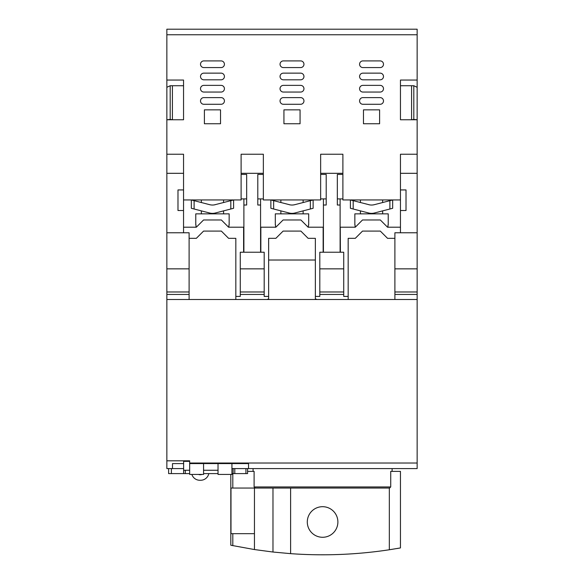 <?xml version="1.0" encoding="UTF-8"?>
<svg xmlns="http://www.w3.org/2000/svg" width="584" height="584" viewBox="0 0 584 584"><rect width="100%" height="100%" fill="white"/><g stroke="black" fill="none" stroke-linecap="round" stroke-linejoin="round"><path stroke-width="0.88" d="M166.856 34.763L166.856 29.2L417.144 29.2L166.856 29.2L417.144 29.2L417.144 34.763L166.856 34.763L166.856 232.768L189.107 232.768L189.107 294.445L166.856 294.445L166.856 468.587L168.608 468.587L168.608 473.595L171.389 473.595L171.389 468.587L168.608 468.587M417.144 173.309L400.456 173.309L400.456 154.234L417.144 154.234L417.144 232.768L400.456 232.768L400.456 189.939L406.019 189.939L406.019 210.517L400.456 210.517M166.856 173.309L183.544 173.309L183.544 189.939L177.981 189.939L177.981 210.517L183.544 210.517L183.544 232.768L166.856 232.768L166.856 268.852L189.107 268.852M183.544 173.309L183.544 154.234L166.856 154.234M183.544 189.939L183.544 199.947L241.112 199.947L241.112 154.234L263.355 154.234L263.355 174.419L257.792 174.419L257.792 205.013L260.573 205.013L260.573 198.903M263.355 174.419L263.355 199.947L320.645 199.947L320.645 174.419L326.208 174.419L326.208 205.013L323.426 205.013L323.426 252.23L340.107 252.23L340.107 198.903M340.107 205.013L337.333 205.013L337.333 174.419L342.888 174.419L342.888 199.947L400.456 199.947M417.144 154.234L417.144 119.757L400.456 119.757L400.456 80.044L417.144 80.044L417.144 34.763M166.856 80.044L183.544 80.044L183.544 119.757L166.856 119.757L170.192 119.428L170.192 85.731L166.856 87.293M379.6 109.85L379.6 123.75L363.467 123.75L363.467 109.85L379.6 109.85M380.155 67.576L362.912 67.576A3.336 3.336 0 0 1 359.576 64.24A3.336 3.336 0 0 1 362.912 60.904L380.155 60.904A3.336 3.336 0 0 1 383.491 64.24A3.336 3.336 0 0 1 380.155 67.576M380.155 79.811L362.912 79.811A3.336 3.336 0 0 1 359.576 76.475A3.336 3.336 0 0 1 362.912 73.139L380.155 73.139A3.336 3.336 0 0 1 383.491 76.475A3.336 3.336 0 0 1 380.155 79.811M380.155 92.053L362.912 92.053A3.336 3.336 0 0 1 359.576 88.71A3.336 3.336 0 0 1 362.912 85.374L380.155 85.374A3.336 3.336 0 0 1 383.491 88.71A3.336 3.336 0 0 1 380.155 92.053M380.155 104.288L362.912 104.288A3.336 3.336 0 0 1 359.576 100.952A3.336 3.336 0 0 1 362.912 97.608L380.155 97.608A3.336 3.336 0 0 1 383.491 100.952A3.336 3.336 0 0 1 380.155 104.288M300.067 109.85L300.067 123.75L283.933 123.75L283.933 109.85L300.067 109.85M300.621 92.053L283.379 92.053A3.336 3.336 0 0 1 280.043 88.71A3.336 3.336 0 0 1 283.379 85.374L300.621 85.374A3.336 3.336 0 0 1 303.957 88.71A3.336 3.336 0 0 1 300.621 92.053M300.621 104.288L283.379 104.288A3.336 3.336 0 0 1 280.043 100.952A3.336 3.336 0 0 1 283.379 97.608L300.621 97.608A3.336 3.336 0 0 1 303.957 100.952A3.336 3.336 0 0 1 300.621 104.288M300.621 67.576L283.379 67.576A3.336 3.336 0 0 1 280.043 64.24A3.336 3.336 0 0 1 283.379 60.904L300.621 60.904A3.336 3.336 0 0 1 303.957 64.24A3.336 3.336 0 0 1 300.621 67.576M300.621 79.811L283.379 79.811A3.336 3.336 0 0 1 280.043 76.475A3.336 3.336 0 0 1 283.379 73.139L300.621 73.139A3.336 3.336 0 0 1 303.957 76.475A3.336 3.336 0 0 1 300.621 79.811M220.533 109.85L220.533 123.75L204.4 123.75L204.4 109.85L220.533 109.85M221.088 97.608A3.336 3.336 0 0 1 224.424 100.952A3.336 3.336 0 0 1 221.088 104.288L203.845 104.288A3.336 3.336 0 0 1 200.509 100.952A3.336 3.336 0 0 1 203.845 97.608L221.088 97.608M221.088 85.374A3.336 3.336 0 0 1 224.424 88.71A3.336 3.336 0 0 1 221.088 92.053L203.845 92.053A3.336 3.336 0 0 1 200.509 88.71A3.336 3.336 0 0 1 203.845 85.374L221.088 85.374M221.088 67.576L203.845 67.576A3.336 3.336 0 0 1 200.509 64.24A3.336 3.336 0 0 1 203.845 60.904L221.088 60.904A3.336 3.336 0 0 1 224.424 64.24A3.336 3.336 0 0 1 221.088 67.576M203.845 73.139L221.088 73.139A3.336 3.336 0 0 1 224.424 76.475A3.336 3.336 0 0 1 221.088 79.811L203.845 79.811A3.336 3.336 0 0 1 200.509 76.475A3.336 3.336 0 0 1 203.845 73.139M170.192 85.731L183.544 85.739M166.856 29.2L417.144 29.2M417.144 80.044L417.144 119.757L413.808 119.428L413.808 85.731L400.456 85.739M183.544 210.517L183.544 199.947M400.456 173.309L400.456 189.939M417.144 87.293L413.808 85.731M342.888 174.419L342.888 154.234L320.645 154.234L320.645 174.419M170.192 119.428L172.419 119.757M172.419 119.428L172.419 85.731M243.893 198.903L243.893 252.23L260.573 252.23L260.573 205.013M323.426 198.903L323.426 205.013M411.581 119.757L413.808 119.428M342.888 198.903L337.333 198.903M320.645 173.309L342.888 173.309M326.208 198.903L320.645 198.903M257.792 198.903L263.355 198.903M241.112 173.309L263.355 173.309M243.893 205.013L246.667 205.013L246.667 174.419L241.112 174.419M241.112 198.903L246.667 198.903M411.581 85.731L411.581 119.428M203.568 463.586L203.568 474.427L189.661 474.427L189.661 463.586L248.536 463.586L248.536 468.587L245.922 468.587L245.922 473.595L231.928 473.595M231.928 463.586L231.928 474.427L218.029 474.427L218.029 463.586M417.144 268.852L394.894 268.852L394.894 232.768L417.144 232.768L417.144 294.445L394.894 294.445L394.894 299.512L267.107 299.512L268.64 298.818L268.64 296.416L264.187 296.416L264.187 294.445L240.272 294.445L240.272 296.416L235.827 296.416L235.827 299.512L189.107 299.512L189.107 294.445M248.536 468.587L417.144 468.587L417.144 299.512L394.894 299.512L417.144 299.512L417.144 294.445M394.894 268.852L394.894 294.445M166.856 299.512L189.107 299.512L166.856 299.512M166.856 268.852L166.856 294.445M267.078 299.512L235.827 299.512L267.078 299.512M234.797 473.595L234.797 468.587L231.928 468.587L233.126 468.587L233.126 473.595M189.661 463.586L189.661 460.805L166.856 460.805M394.894 291.978L417.144 291.978M394.894 238.33L387.542 238.33L380.315 231.096L362.511 231.096L355.284 238.33L348.173 238.33L348.173 296.416L343.728 296.416L343.728 294.445L319.813 294.445L319.813 296.416L315.36 296.416L315.36 298.818L316.908 299.512L348.173 299.512L348.173 296.416M340.392 252.23L340.268 227.205L355.284 227.205L362.511 219.971L380.315 219.971L387.542 227.205L400.456 227.205M323.149 252.23L323.149 227.205L308.133 227.205L300.899 219.971L283.101 219.971L275.867 227.205L260.851 227.205L260.851 252.23M319.813 268.852L343.728 268.852L343.728 252.23L319.813 252.23L319.813 294.445M243.608 252.23L243.608 227.205L228.592 227.205L221.365 219.971L203.568 219.971L196.333 227.205L183.544 227.205M240.272 268.852L264.187 268.852L264.187 252.23L240.272 252.23L240.272 294.445M235.827 296.416L235.827 238.33L228.592 238.33L221.365 231.096L203.568 231.096L196.333 238.33L189.107 238.33M166.856 291.978L189.107 291.978M191.866 474.427A8.344 8.344 0 0 0 199.823 480.267L200.633 480.267A8.344 8.344 0 0 0 208.809 473.595M201.845 474.427A2.781 2.781 0 0 1 200.633 474.704L199.823 474.704A2.781 2.781 0 0 1 198.611 474.427M315.36 296.416L315.36 238.33L308.133 238.33L300.899 231.096L283.101 231.096L275.867 238.33L268.64 238.33L268.64 296.416M343.728 294.445L343.728 268.852M264.187 294.445L264.187 268.852M264.187 291.978L240.272 291.978M315.36 260.019L268.64 260.019M343.728 291.978L319.813 291.978M189.661 461.36L183.624 461.36L183.624 473.595L171.389 473.595M218.029 470.259L203.568 470.259M189.661 470.259L183.624 470.259M247.587 468.587L247.587 473.595L245.922 473.595M218.029 473.595L203.568 473.595M189.661 473.595L183.624 473.595M171.389 468.587L183.624 468.587M234.797 468.587L245.922 468.587M172.499 468.587L172.499 463.586L183.624 463.586M392.112 471.368L392.112 468.587M253.069 471.368L253.069 468.587M247.587 471.368L254.098 471.368L254.098 486.946L390.725 486.946L390.725 471.368L400.456 471.368L400.456 547.931L400.456 471.368M254.098 486.946L255.252 488.056L389.572 488.056L390.725 486.946M290.613 488.056L290.613 553.647A444.95 444.95 0 0 0 389.331 549.763L400.456 547.931M290.613 553.647L272.976 552.026L254.456 549.551L231.184 545.31M322.587 537.28A15.293 15.293 0 0 1 307.293 521.986A15.293 15.293 0 0 1 322.587 506.693A15.293 15.293 0 0 1 337.888 521.986A15.293 15.293 0 0 1 322.587 537.28M232.804 473.595L232.804 488.056L254.456 488.056L254.456 533.666L232.804 533.666L232.804 545.646M399.485 548.106L397.003 548.537M232.804 488.056L230.987 488.056L230.987 533.666L232.804 533.666M230.819 474.427L230.819 545.23M214.35 204.874L233.6 199.947L233.6 208.291L230.819 209.006L230.819 200.67M215.24 204.685A11.125 11.125 0 0 1 209.692 204.685L210.583 204.874M209.692 204.685L194.107 200.67L194.107 209.006L209.692 213.021A11.125 11.125 0 0 0 215.24 213.021L230.819 209.006M194.107 209.006L191.333 208.291L191.333 199.947L194.107 200.67M290.117 204.874L270.866 199.947L270.866 208.291L273.648 209.006L273.648 200.67M289.226 204.685A11.125 11.125 0 0 0 294.774 204.685L293.883 204.874M294.774 204.685L313.133 199.947L313.133 208.291L294.774 213.021A11.125 11.125 0 0 1 289.226 213.021L273.648 209.006M369.65 204.874L350.4 199.947L350.4 208.291L353.181 209.006L353.181 200.67M368.76 204.685A11.125 11.125 0 0 0 374.308 204.685L373.417 204.874M374.308 204.685L392.667 199.947L392.667 208.291L374.308 213.021A11.125 11.125 0 0 1 368.76 213.021L353.181 209.006M223.592 213.853L223.592 210.875M223.592 202.531L223.592 199.947M201.341 213.853L201.341 210.875M201.341 202.531L201.341 199.947M229.147 224.979L229.147 213.853L195.779 213.853L195.779 224.979M196.012 224.979L196.012 227.205M228.921 227.205L228.921 224.979M303.125 213.853L303.125 210.875M303.125 202.531L303.125 199.947M280.875 213.853L280.875 210.875M280.875 202.531L280.875 199.947M308.688 224.979L308.688 213.853L275.312 213.853L275.312 224.979M275.546 224.979L275.546 227.205M308.454 227.205L308.454 224.979M382.659 213.853L382.659 210.875M382.659 202.531L382.659 199.947M360.408 213.853L360.408 210.875M360.408 202.531L360.408 199.947M388.221 224.979L388.221 213.853L354.853 213.853L354.853 224.979M355.079 224.979L355.079 227.205M387.988 227.205L387.988 224.979M189.661 463.024L417.144 463.024M185.296 470.259L185.296 473.595M389.331 488.056L389.331 549.763M254.456 488.056L255.252 488.056M272.976 488.056L272.976 552.026M254.456 549.551L254.456 533.666M310.352 200.67L310.352 209.006M389.893 200.67L389.893 209.006"/></g></svg>
